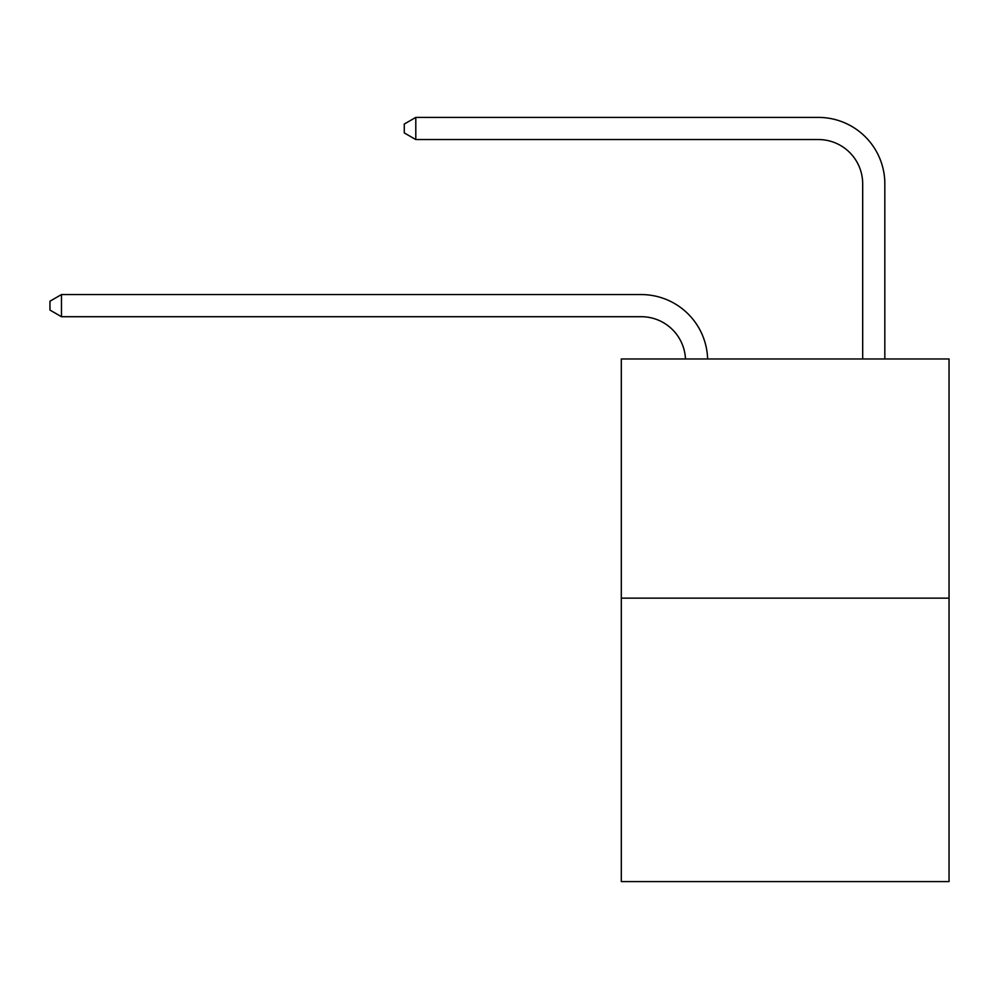 <?xml version="1.0" encoding="UTF-8"?>
<svg xmlns="http://www.w3.org/2000/svg" width="999" height="999" viewBox="0 0 999 999"><rect width="100%" height="100%" fill="white"/><g stroke="black" fill="none" stroke-linecap="round" stroke-linejoin="round"><path stroke-width="1.5" d="M949.05 598.139L949.05 358.966L621.303 358.966L621.303 881.593L949.05 881.593L949.05 598.139L621.303 598.139M685.476 358.966A44.293 44.293 0 0 0 641.233 316.708A44.293 44.293 0 0 1 685.476 358.966A44.293 44.293 0 0 0 641.233 316.708A44.293 44.293 0 0 1 685.476 358.966A44.293 44.293 0 0 0 641.233 316.708A44.293 44.293 0 0 1 685.476 358.966A44.293 44.293 0 0 0 641.233 316.708A44.293 44.293 0 0 1 685.476 358.966A44.293 44.293 0 0 0 641.233 316.708A44.293 44.293 0 0 1 685.476 358.966A44.293 44.293 0 0 0 641.233 316.708A44.293 44.293 0 0 1 685.476 358.966A44.293 44.293 0 0 0 641.233 316.708A44.293 44.293 0 0 1 685.476 358.966A44.293 44.293 0 0 0 641.233 316.708A44.293 44.293 0 0 1 685.476 358.966A44.293 44.293 0 0 0 641.233 316.708A44.293 44.293 0 0 1 685.476 358.966A44.293 44.293 0 0 0 641.233 316.708L61.463 316.708L49.95 310.065L49.95 301.211L61.463 294.568L641.233 294.568A66.434 66.434 0 0 1 707.629 358.966M862.686 358.966L862.686 183.841A44.293 44.293 0 0 0 818.393 139.548L415.796 139.548L404.27 132.904L404.27 124.051L415.796 117.407L818.393 117.407A66.434 66.434 0 0 1 884.827 183.841L884.827 358.966M61.463 294.568L641.233 294.568L61.463 294.568L641.233 294.568L61.463 294.568L641.233 294.568L61.463 294.568L641.233 294.568L61.463 294.568L641.233 294.568L61.463 294.568L641.233 294.568L61.463 294.568L641.233 294.568L61.463 294.568L641.233 294.568L61.463 294.568L641.233 294.568L61.463 294.568L61.463 316.708M862.686 183.841A44.293 44.293 0 0 0 818.393 139.548A44.293 44.293 0 0 1 862.686 183.841A44.293 44.293 0 0 0 818.393 139.548A44.293 44.293 0 0 1 862.686 183.841A44.293 44.293 0 0 0 818.393 139.548A44.293 44.293 0 0 1 862.686 183.841A44.293 44.293 0 0 0 818.393 139.548A44.293 44.293 0 0 1 862.686 183.841A44.293 44.293 0 0 0 818.393 139.548A44.293 44.293 0 0 1 862.686 183.841A44.293 44.293 0 0 0 818.393 139.548A44.293 44.293 0 0 1 862.686 183.841A44.293 44.293 0 0 0 818.393 139.548A44.293 44.293 0 0 1 862.686 183.841A44.293 44.293 0 0 0 818.393 139.548A44.293 44.293 0 0 1 862.686 183.841A44.293 44.293 0 0 0 818.393 139.548A44.293 44.293 0 0 1 862.686 183.841M415.796 117.407L818.393 117.407L415.796 117.407L818.393 117.407L415.796 117.407L818.393 117.407L415.796 117.407L818.393 117.407L415.796 117.407L818.393 117.407L415.796 117.407L818.393 117.407L415.796 117.407L818.393 117.407L415.796 117.407L818.393 117.407L415.796 117.407L818.393 117.407L415.796 117.407L415.796 139.548"/></g></svg>
